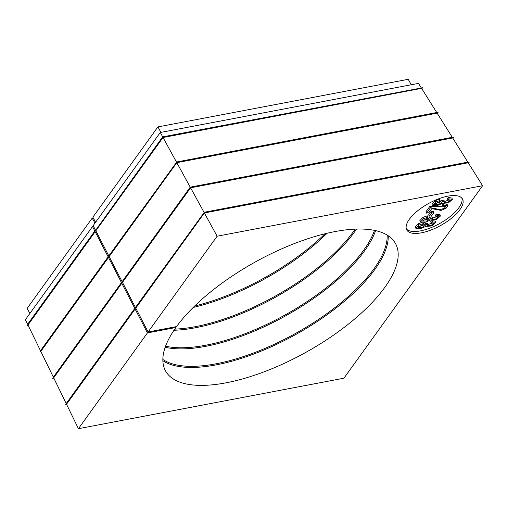 <?xml version="1.0" encoding="UTF-8"?>
<svg xmlns="http://www.w3.org/2000/svg" width="508" height="508" viewBox="0 0 508 508"><rect width="100%" height="100%" fill="white"/><g stroke="black" fill="none" stroke-linecap="round" stroke-linejoin="round"><path stroke-width="0.76" d="M40.494 350.723L108.147 256.826L95.174 231.705L27.972 324.98L40.494 350.723L39.865 351.98L107.855 257.613L108.49 257.493L40.824 351.403L53.346 377.146L121.463 282.607L108.49 257.493M66.205 403.568L134.779 308.394L121.806 283.274L53.683 377.831L66.205 403.568L65.576 404.832L134.493 309.181L135.122 309.061L66.535 404.254L78.429 428.695L147.441 332.911L135.122 309.061M134.779 308.394L134.493 309.181M121.463 282.607L121.177 283.394L121.806 283.274M53.346 377.146L121.177 283.394M108.147 256.826L107.855 257.613M94.831 231.038L92.513 226.549L25.4 319.697L27.635 324.294L94.831 231.038L94.539 231.826L95.174 231.705M27.635 324.294L94.539 231.826M29.921 313.417L27.146 308.4L92.196 218.116L94.977 223.133M108.807 255.905L176.511 162.325L108.807 255.905L95.834 230.791L163.036 137.516L176.46 162.014L436.734 112.509L438.099 112.573L437.388 113.557M163.036 137.516L421.589 88.341L436.734 112.509M176.816 162.662L109.15 256.578L122.123 281.692L190.233 187.154L176.816 162.662L437.134 113.151L452.279 137.312L453.644 137.382L452.933 138.36M122.123 281.692L190.233 187.154L452.279 137.312M135.439 307.473L204.07 212.611L135.439 307.473L122.466 282.359L190.589 187.808L204.013 212.3L467.817 162.122L469.182 162.185L468.478 163.17M190.589 187.808L452.679 137.96L467.817 162.122M204.368 212.947L135.782 308.14L148.101 331.991L217.113 236.207L204.368 212.947L468.224 162.763L482.6 185.712L343.916 378.2L78.429 428.695M217.113 236.207L482.6 185.712M447.84 196.158A31.864 12.554 151 0 0 417.316 211.087A31.864 12.554 151 0 0 406.762 229.94A31.864 12.554 151 0 0 440.715 225.469A31.864 12.554 151 0 0 462.496 199.041A31.864 12.554 151 0 0 447.84 196.158M148.101 331.991L176.549 326.58A131.445 51.778 -29 0 1 296.494 242.754A131.445 51.778 -29 0 1 395.478 243.478A131.445 51.778 -29 0 1 305.619 352.495A131.445 51.778 -29 0 1 165.551 370.929A131.445 51.778 -29 0 1 175.889 327.501L175.489 326.784M147.441 332.911L175.889 327.501M461.861 198.139A31.864 12.554 -29 0 1 439.649 223.552A31.864 12.554 -29 0 1 406.337 228.917M432.537 205.327L431.825 204.045L434.899 200.743L439.344 199.187L440.055 200.469L439.636 201.422L434.588 204.438L438.918 204.337L442.582 201.714L441.871 200.431L443.84 200.152L444.551 201.435L444.221 202.47L447.751 202.317L450.437 200.165L447.954 199.93L447.243 198.647L448.393 197.555L451.777 198.025L452.488 199.307L448.418 202.889L442.538 203.327L437.013 205.708L432.537 205.327L435.61 202.019L440.055 200.469M434.886 203.568L439.312 202.648L441.871 200.431M444.449 201.543L449.282 199.828M426.599 213.15L430.53 207.696L440.08 209.601L444.132 208.439L445.77 206.559L442.951 206.394L443.941 205.308L447.834 205.67L446.119 208.255L441.058 210.376L431.749 208.674L428.835 212.725L426.599 213.15L425.888 211.868L429.819 206.413L444.722 206.204M442.951 206.394L442.239 205.111L443.236 204.026L444.252 203.899M444.811 203.848L447.129 204.387L447.834 205.67M428.638 214.871L430.879 211.76L433.222 211.309L433.934 212.592L431.686 215.703L429.343 216.154L428.638 214.871M420.535 221.983L419.824 220.701L422.897 217.399L427.342 215.843L428.054 217.126L427.634 218.078L422.586 221.094L426.917 220.993L430.581 218.37L429.87 217.087L431.838 216.808L432.549 218.091L432.219 219.126L435.75 218.973L438.436 216.821L435.953 216.586L435.242 215.303L436.391 214.211L439.776 214.687L440.487 215.964L436.416 219.545L430.536 219.983L425.012 222.364L420.535 221.983L423.608 218.675L428.054 217.126M422.885 220.231L427.311 219.304L429.87 217.087M432.448 218.199L437.28 216.484M415.912 228.39L418.986 225.088L423.437 223.533L423.018 224.485L417.97 227.501L422.294 227.4L425.964 224.777L427.933 224.498L427.596 225.539L431.133 225.381L433.819 223.234L431.336 222.993L432.486 221.901L435.864 222.377L431.8 225.958L425.914 226.397L420.389 228.771L415.912 228.39L415.207 227.114L418.281 223.806L421.538 222.555M418.268 226.638L422.694 225.711L425.253 223.495L427.222 223.222L427.933 224.498M427.831 224.612L432.664 222.891M431.336 222.993L430.625 221.71L431.775 220.618L435.159 221.094L435.864 222.377M423.437 223.533L422.942 222.644M425.964 224.777L425.253 223.495M432.486 221.901L431.775 220.618M430.581 218.37L432.549 218.091M435.953 216.586L437.102 215.494L436.391 214.211M437.102 215.494L440.487 215.964M429.343 216.154L431.59 213.036L430.879 211.76M431.59 213.036L433.934 212.592M430.53 207.696L429.819 206.413M443.941 205.308L443.236 204.026M442.582 201.714L444.551 201.435M447.954 199.93L449.104 198.838L448.393 197.555M449.104 198.838L452.488 199.307M204.07 212.611L469.182 162.185M66.713 404.616L65.576 404.832M135.153 308.261L135.782 308.14M190.29 187.465L453.644 137.382M53.854 378.193L52.718 378.409M121.837 282.48L122.466 282.359M176.511 162.325L438.099 112.573M41.002 351.765L39.865 351.98M108.515 256.692L109.15 256.578M162.738 137.179L95.199 230.911L162.681 136.868L422.554 87.763L421.843 88.748M95.491 230.124L93.174 225.635L160.28 132.486L162.681 136.868L422.554 87.763M28.15 325.342L27.007 325.558M95.199 230.911L95.834 230.791M95.637 222.212L92.856 217.202L157.905 126.911L408.222 79.305L411.245 84.76M92.196 218.116L93.25 217.913M157.905 126.911L160.928 132.366M160.28 132.486L418.484 83.382L421.189 87.7M92.513 226.549L93.542 226.352M162.858 360.705A131.445 51.778 151 0 0 295.675 334.562A131.445 51.778 151 0 0 388.233 235.776M387.147 235.083A130.645 51.467 -29 0 1 295.173 333.648A130.645 51.467 -29 0 1 162.846 359.416M165.183 347.275A131.445 51.778 151 0 0 285.382 315.989A131.445 51.778 151 0 0 375.609 230.632M374.504 230.391A130.645 51.467 -29 0 1 284.874 315.074A130.645 51.467 -29 0 1 165.57 346.208M173.977 330.257A131.445 51.778 151 0 0 356.521 229.076M355.149 229.127A130.645 51.467 -29 0 1 174.752 329.12M193.173 307.48A131.445 51.778 151 0 0 327.031 233.286M324.999 233.775A130.645 51.467 -29 0 1 194.666 306.013M418.986 225.088L418.281 223.806M423.608 218.675L422.897 217.399M435.61 202.019L434.899 200.743"/></g></svg>
